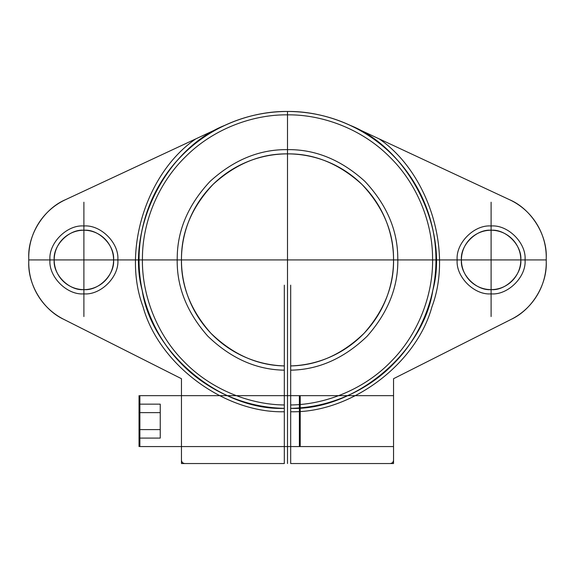 <?xml version="1.0" encoding="UTF-8"?>
<svg xmlns="http://www.w3.org/2000/svg" width="575" height="575" viewBox="0 0 575 575"><rect width="100%" height="100%" fill="white"/><g stroke="black" fill="none" stroke-linecap="round" stroke-linejoin="round"><path stroke-width="0.86" d="M160.245 404.153L160.245 412.634L160.245 404.153L139.883 404.153L139.883 429.597L139.883 412.634L139.035 412.146L139.883 412.634L139.883 404.153L139.035 403.168L139.035 430.093L139.883 429.597L139.035 430.093L139.035 439.063L139.035 403.168M160.245 438.085L139.883 438.085L139.883 429.597L160.245 429.597L160.245 438.085L160.245 412.634L160.245 429.597L139.883 429.597L139.883 438.085L139.035 439.063M300.222 396.513L300.222 445.718L300.222 396.513L299.374 395.665L299.374 446.567L299.374 395.665L139.883 395.665L139.035 396.513L139.035 445.718L139.035 396.513M300.222 445.718L299.374 446.567L139.883 446.567L139.883 395.665L139.883 446.567L139.035 445.718M160.245 412.634L139.883 412.634L160.245 412.634M491.107 289.62C505.799 290.95 522.129 274.62 520.799 259.929C522.129 245.237 505.799 228.908 491.107 230.237L491.107 225.997C507.897 224.48 526.556 243.139 525.04 259.929C526.556 276.719 507.897 295.377 491.107 293.861C507.897 295.377 526.556 276.719 525.04 259.929C526.556 243.139 507.897 224.48 491.107 225.997C474.317 224.48 455.652 243.139 457.175 259.929C455.652 276.719 474.317 295.377 491.107 293.861C474.317 295.377 455.652 276.719 457.175 259.929C455.652 243.139 474.317 224.48 491.107 225.997L491.107 230.237C476.416 228.908 460.086 245.237 461.416 259.929C460.086 274.62 476.416 290.95 491.107 289.62L491.107 293.861L491.107 289.62C476.416 290.95 460.086 274.62 461.416 259.929C460.086 245.237 476.416 228.908 491.107 230.237C505.799 228.908 522.129 245.237 520.799 259.929C522.129 274.62 505.799 290.95 491.107 289.62M195.795 138.891L65.471 199.697C44.182 208.689 27.902 234.262 28.75 257.356L28.75 262.502C27.981 285.006 43.283 309.86 63.717 319.312L181.456 378.702L181.456 460.144C181.671 462.185 182.8 463.321 184.848 463.536L284.316 463.536L284.316 411.75C224.494 413.31 158.829 364.521 143.053 306.791C121.936 250.793 146.452 172.752 195.795 138.891L65.471 199.697C44.182 208.689 27.902 234.262 28.75 257.356L28.75 262.502C27.981 285.006 43.283 309.86 63.717 319.312L181.456 378.702L181.456 460.144C181.671 462.185 182.8 463.321 184.848 463.536L284.316 463.536L284.316 370.171C256.421 369.732 230.927 358.405 207.848 336.21C186.667 312.189 176.46 286.228 177.222 258.34C177.265 230.431 188.212 204.779 210.083 181.384C233.795 159.857 259.598 149.277 287.5 149.644C315.402 149.277 341.205 159.857 364.917 181.384C386.788 204.779 397.735 230.431 397.778 258.34C398.54 286.228 388.333 312.189 367.152 336.21C344.073 358.405 318.579 369.732 290.684 370.171L290.684 463.536L390.152 463.536C392.2 463.321 393.329 462.185 393.544 460.144L393.544 378.702L511.283 319.312C531.717 309.86 547.019 285.006 546.25 262.502L546.25 257.356C547.098 234.262 530.818 208.689 509.529 199.697L379.205 138.891C428.548 172.752 453.064 250.793 431.947 306.791C416.171 364.521 350.506 413.31 290.684 411.75L290.684 408.358C353.905 410.737 423.408 353.093 432.774 290.526C449.442 229.49 409.084 148.717 350.276 125.393L379.205 138.891M287.5 153.884C314.317 153.532 339.128 163.702 361.919 184.381C382.943 206.863 393.48 231.517 393.53 258.34C394.285 285.15 384.495 310.105 364.155 333.205C341.988 354.567 317.501 365.47 290.684 365.923C317.501 365.47 341.988 354.567 364.155 333.205C384.495 310.105 394.285 285.15 393.53 258.34C393.48 231.517 382.943 206.863 361.919 184.381C339.128 163.702 314.317 153.532 287.5 153.884C260.683 153.532 235.872 163.702 213.081 184.381C192.057 206.863 181.52 231.517 181.47 258.34C180.715 285.15 190.505 310.105 210.845 333.205C233.012 354.567 257.499 365.47 284.316 365.923L284.316 370.171L284.316 365.923C257.499 365.47 233.012 354.567 210.845 333.205C190.505 310.105 180.715 285.15 181.47 258.34C181.52 231.517 192.057 206.863 213.081 184.381C235.872 163.702 260.683 153.532 287.5 153.884L287.5 149.644C259.598 149.277 233.795 159.857 210.083 181.384C188.212 204.779 177.265 230.431 177.222 258.34C176.46 286.228 186.667 312.189 207.848 336.21C230.927 358.405 256.421 369.732 284.316 370.171L284.316 408.358C249.687 408.077 209.171 392.962 180.845 363.206C152.016 333.946 138.208 292.963 139.042 258.34C138.949 223.704 153.633 183.03 183.087 154.388C212.038 125.249 252.871 111.004 287.5 111.464C322.129 111.004 362.962 125.249 391.913 154.388C421.367 183.03 436.051 223.704 435.958 258.34C436.792 292.963 422.984 333.946 394.155 363.206C365.829 392.962 325.313 408.077 290.684 408.358L290.684 404.965C324.516 404.678 364.097 389.886 391.755 360.805C419.908 332.206 433.385 292.165 432.558 258.34C432.644 224.502 418.291 184.762 389.512 156.788C361.229 128.318 321.339 114.403 287.5 114.856C253.661 114.403 213.771 128.318 185.488 156.788C156.709 184.762 142.356 224.502 142.442 258.34C141.615 292.165 155.092 332.206 183.245 360.805C210.903 389.886 250.484 404.678 284.316 404.965M181.456 446.567L181.456 395.665L181.456 446.567L284.316 446.567L284.316 395.665L284.316 446.567M83.892 293.861C67.103 295.377 48.444 276.719 49.96 259.929C48.444 243.139 67.103 224.48 83.892 225.997C67.103 224.48 48.444 243.139 49.96 259.929C48.444 276.719 67.103 295.377 83.892 293.861C100.683 295.377 119.348 276.719 117.825 259.929C119.348 243.139 100.683 224.48 83.892 225.997C100.683 224.48 119.348 243.139 117.825 259.929C119.348 276.719 100.683 295.377 83.892 293.861L83.892 289.62C98.584 290.95 114.914 274.62 113.584 259.929C114.914 245.237 98.584 228.908 83.892 230.237C98.584 228.908 114.914 245.237 113.584 259.929C114.914 274.62 98.584 290.95 83.892 289.62C69.201 290.95 52.871 274.62 54.201 259.929C52.871 245.237 69.201 228.908 83.892 230.237L83.892 225.997L83.892 230.237C69.201 228.908 52.871 245.237 54.201 259.929C52.871 274.62 69.201 290.95 83.892 289.62L83.892 293.861M290.684 446.567L290.684 395.665L290.684 446.567L393.544 446.567L393.544 395.665L393.544 446.567M290.684 411.75L290.684 365.923A106.044 106.044 0 0 0 378.803 205.987A106.044 106.044 0 0 0 196.197 205.987A106.044 106.044 0 0 0 284.316 365.923L284.316 463.536L181.456 463.536L181.456 378.702L63.717 319.312A63.624 63.624 0 0 1 28.75 262.502L28.75 257.356A63.624 63.624 0 0 1 65.471 199.697L224.724 125.393A148.465 148.465 0 0 1 350.276 125.393L509.529 199.697A63.624 63.624 0 0 1 546.25 257.356L546.25 262.502A63.624 63.624 0 0 1 511.283 319.312L393.544 378.702L393.544 460.144C393.329 462.185 392.2 463.321 390.152 463.536L290.684 463.536L393.544 463.536L393.544 378.702L511.283 319.312C531.717 309.86 547.019 285.006 546.25 262.502L546.25 257.356C547.098 234.262 530.818 208.689 509.529 199.697L350.276 125.393C330.366 116.172 309.443 111.528 287.5 111.464C265.557 111.528 244.634 116.172 224.724 125.393C165.916 148.717 125.558 229.49 142.226 290.526C151.592 353.093 221.095 410.737 284.316 408.358L284.316 411.75M181.456 395.665L284.316 395.665M290.684 404.965L290.684 370.171C318.579 369.732 344.073 358.405 367.152 336.21C388.333 312.189 398.54 286.228 397.778 258.34C397.735 230.431 386.788 204.779 364.917 181.384C341.205 159.857 315.402 149.277 287.5 149.644M290.684 395.665L393.544 395.665M287.5 111.464L287.5 463.536M28.75 259.929L546.25 259.929M491.107 316.545L491.107 202.228M83.892 316.545L83.892 202.228M112.29 251.246A29.692 29.692 0 0 0 62.179 239.674A29.692 29.692 0 0 0 77.215 288.858A29.692 29.692 0 0 0 112.29 251.246M519.505 251.246A29.692 29.692 0 0 0 469.394 239.674A29.692 29.692 0 0 0 484.43 288.858A29.692 29.692 0 0 0 519.505 251.246M181.456 378.702L181.456 463.536M181.456 396.779L181.456 445.452L181.456 396.779M181.456 445.452L181.456 396.779L181.456 445.452M139.035 404.153L139.035 438.085M139.035 395.665L139.035 446.567M139.035 435.167L139.035 407.064L139.035 435.167M284.316 285.186L284.316 408.358A148.465 148.465 0 0 1 159.462 184.783A148.465 148.465 0 0 1 415.538 184.783A148.465 148.465 0 0 1 290.684 408.358L290.684 285.171M290.684 365.923A106.044 106.044 0 0 0 378.803 205.987A106.044 106.044 0 0 0 196.197 205.987A106.044 106.044 0 0 0 284.316 365.923"/></g></svg>
